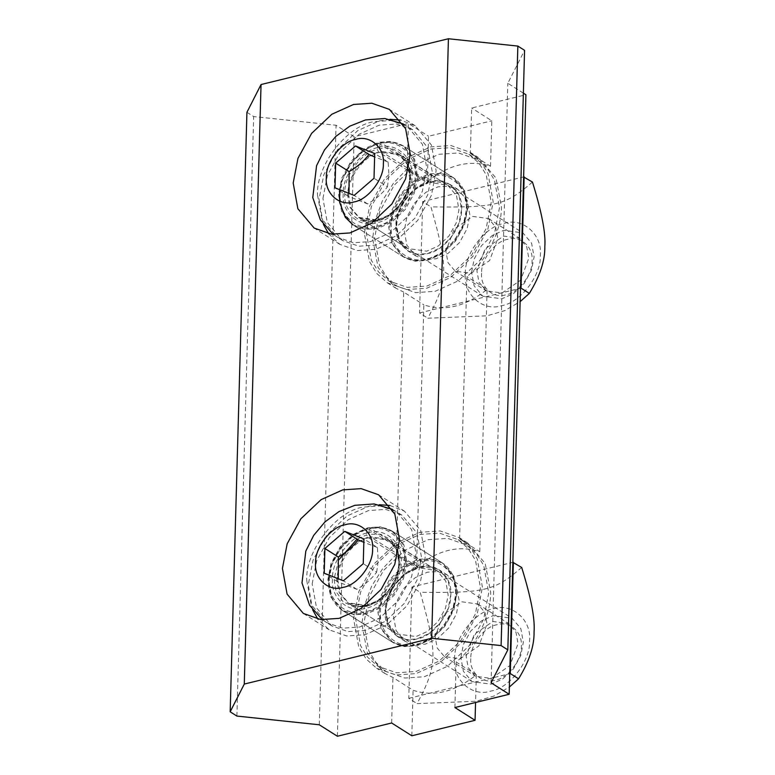 <?xml version="1.0" encoding="UTF-8"?>
<svg xmlns="http://www.w3.org/2000/svg" width="775" height="775" viewBox="0 0 775 775"><rect width="100%" height="100%" fill="white"/><g stroke="black" fill="none" stroke-linecap="round" stroke-linejoin="round"><path stroke-width="0.58" stroke-dasharray="3.88 2.91" d="M460.863 657.578L463.411 644.432L470.687 631.121L481.488 620.901L493.055 615.689L512.159 618.305L520.829 628.612L523.328 642.31L520.781 655.456L513.505 668.777L502.704 678.987L491.137 684.209L472.033 681.593L463.363 671.286L460.863 657.578M312.17 583.856L316.626 560.858L329.356 537.55L348.266 519.676L368.493 510.551L385.621 509.398L401.934 515.133L417.105 533.161L421.474 557.148L417.018 580.146L404.288 603.444L385.378 621.327L365.151 630.453L348.023 631.606L331.71 625.871L316.539 607.842L312.17 583.856M470.812 658.634C469.301 672.603 482.757 684.441 495.283 680.15C507.741 678.338 522.05 659.719 521.304 646.292C522.815 632.313 509.359 620.484 496.833 624.766C484.375 626.587 470.067 645.207 470.812 658.634M338.258 578.77L337.648 581.734L356.829 589.32C365.006 584.602 371.622 578.886 376.689 572.192L363.252 563.667M356.829 589.32L343.383 580.804M337.648 581.734L324.212 573.209M376.689 572.192L378.19 560.558L377.386 547.47L363.94 538.945M377.386 547.47L363.843 542.316M471.626 272.18L474.174 259.034L481.449 245.714L492.251 235.503L503.818 230.282L522.931 232.897L531.592 243.205L534.091 256.912L531.543 270.058L524.268 283.369L513.467 293.589L501.9 298.801L482.796 296.186L474.126 285.878L471.626 272.18M322.933 198.458L327.389 175.45L340.128 152.152L359.028 134.269L379.266 125.143L396.383 123.99L412.707 129.725L427.877 147.754L432.237 171.74L427.79 194.748L415.051 218.046L396.151 235.92L375.914 245.045L358.786 246.208L342.472 240.473L327.302 222.435L322.933 198.458M481.585 273.226C480.074 287.205 493.53 299.034 506.046 294.752C518.504 292.931 532.812 274.311 532.067 260.884C533.578 246.915 520.122 235.077 507.596 239.368C495.147 241.18 480.839 259.799 481.585 273.226M349.021 193.362L348.421 196.327L367.592 203.922C375.768 199.194 382.395 193.488 387.461 186.785L374.015 178.26M367.592 203.922L354.156 195.397M348.421 196.327L334.974 187.802M387.461 186.785L388.953 175.16L388.149 162.062L374.703 153.537M388.149 162.062L374.616 156.908M469.824 214.782L467.209 200.396L458.103 189.575L448.318 186.136L438.04 186.823L425.901 192.307L414.557 203.031L406.914 217.01L404.24 230.814L406.865 245.2L415.962 256.021L425.756 259.46L436.034 258.772L448.173 253.289L459.517 242.565L467.16 228.586L469.824 214.782M461.561 209.541L458.887 223.345L451.244 237.324L439.9 248.048L427.761 253.522L417.483 254.219L407.698 250.78L398.592 239.959L395.977 225.564L398.641 211.769L406.284 197.79L417.628 187.056L429.767 181.583L440.045 180.885L449.839 184.334L458.936 195.145L461.561 209.541M491.224 202.285L486.138 228.577L471.578 255.208L449.975 275.638L426.851 286.072L407.282 287.389L388.633 280.841L378.529 271.957L371.293 260.226L366.304 232.82L371.39 206.528L385.95 179.897L407.553 159.466L430.677 149.032L450.256 147.715L468.894 154.273L479.008 163.147L486.235 174.879L491.224 202.285M499.497 207.535L494.411 233.827L479.851 260.448L458.248 280.889L435.124 291.313L415.545 292.64L396.907 286.082L386.793 277.198L379.566 265.476L374.577 238.061L379.663 211.769L394.223 185.148L415.826 164.717L438.95 154.283L458.519 152.966L477.168 159.514L487.272 168.398L494.508 180.12L499.497 207.535M459.062 600.189L456.446 585.803L447.34 574.982L437.555 571.533L427.277 572.231L415.138 577.704L403.794 588.438L396.151 602.417L393.477 616.222L396.103 630.608L405.199 641.429L414.993 644.868L425.262 644.17L437.41 638.697L448.744 627.973L456.388 613.994L459.062 600.189M450.788 594.938L448.124 608.743L440.481 622.722L429.137 633.456L416.998 638.929L406.72 639.627L396.926 636.178L387.829 625.357L385.204 610.971L387.878 597.167L395.521 583.188L406.865 572.463L419.004 566.99L429.282 566.292L439.067 569.732L448.173 580.553L450.788 594.938M480.461 587.692L475.375 613.984L460.815 640.615L439.212 661.046L416.088 671.47L396.509 672.797L377.871 666.238L367.757 657.365L360.53 645.633L355.541 618.227L360.627 591.935L375.187 565.304L396.79 544.873L419.914 534.44L439.483 533.123L458.132 539.671L468.236 548.555L475.472 560.286L480.461 587.692M488.734 592.933L483.639 619.225L469.088 645.856L447.485 666.287L424.361 676.72L404.782 678.038L386.134 671.489L376.03 662.606L368.803 650.874L363.814 623.468L368.9 597.176L383.46 570.545L405.063 550.114L428.188 539.691L447.756 538.363L466.405 544.922L476.509 553.796L483.745 565.527L488.734 592.933M476.334 674.822L456.175 662.034C475.879 646.137 490.672 616.309 490.682 592.458L485.189 563.406L467.654 542.946L459.614 538.916L479.773 551.703C459.023 544.835 437.943 549.988 416.533 567.155L396.374 554.377L382.714 568.608L371.651 586.142L364.521 605.275L361.857 623.943L367.36 652.996L384.884 673.465L392.935 677.486L413.094 690.273C433.835 697.142 454.915 691.988 476.334 674.822L475.559 702.479M482.418 587.217L477.264 558.949L469.815 546.859L459.391 537.695L440.161 530.933L419.972 532.299L396.122 543.052L373.85 564.123L358.835 591.587L353.584 618.702L358.738 646.97L366.188 659.06L376.611 668.215L395.841 674.977L416.03 673.611L439.871 662.857L462.152 641.787L477.168 614.333L482.418 587.217M378.965 612.502L382.143 596.062L391.239 579.419L404.744 566.651L419.198 560.131L431.433 559.308L443.087 563.406L453.918 576.29L457.037 593.417L453.859 609.847L444.763 626.491L431.258 639.259L416.805 645.778L404.569 646.602L392.915 642.514L382.085 629.629L378.965 612.502M389.932 505.484L404.443 511.171L420.699 530.497L425.378 556.188L420.612 580.843L406.962 605.798L386.706 624.96L365.025 634.735L346.677 635.975L329.201 629.833L317.866 619.118M312.625 609.77L308.266 584.815L313.032 560.16L326.682 535.205L346.938 516.043L368.619 506.269L379.237 504.738M327.786 580.039L330.964 563.609L340.06 546.966L353.565 534.198L368.018 527.678L380.254 526.855L391.908 530.952L402.738 543.827L405.858 560.964L402.68 577.394L393.584 594.038L380.079 606.806L365.626 613.325L353.39 614.149L341.736 610.051L330.906 597.176L327.786 580.039M459.614 538.916L466.938 276.627C486.642 260.729 501.435 230.902 501.454 207.061L495.952 178.008L478.427 157.538L470.377 153.518L471.646 108.016L525.915 94.753M454.906 707.536L456.175 662.034M479.773 551.703L487.097 289.414L466.938 276.627M416.533 567.155L423.857 304.866C444.598 311.734 465.678 306.58 487.097 289.414M396.374 554.377L403.698 292.088L423.857 304.866M364.357 233.294L369.597 206.179L384.613 178.725L406.894 157.654L430.735 146.892L450.924 145.535L470.154 152.297L480.577 161.452L488.027 173.542L493.181 201.81L487.93 228.925L472.915 256.38L450.643 277.46L426.793 288.213L406.604 289.569L387.374 282.817L376.96 273.653L369.501 261.562L364.357 233.294M470.377 153.518L490.536 166.296C469.795 159.437 448.715 164.591 427.296 181.757L407.137 168.969L393.477 183.2L382.414 200.744L375.294 219.868L372.62 238.545L378.123 267.588L395.647 288.058L403.698 292.088M389.728 227.094L392.906 210.664L402.002 194.021L415.507 181.253L429.96 174.733L442.196 173.9L453.85 177.998L464.68 190.882L467.8 208.01L464.622 224.45L455.526 241.083L442.021 253.861L427.567 260.381L415.332 261.204L403.678 257.106L392.847 244.222L389.728 227.094M411.825 735.775L413.094 690.273M490.536 166.296L491.805 120.803L471.646 108.016M328.629 233.721L339.963 244.425L357.44 250.567L375.798 249.327L397.478 239.553L417.725 220.4L431.375 195.436L436.141 170.781L431.462 145.09L415.216 125.773L400.694 120.086M389.999 119.331L379.382 120.861L357.701 130.646L337.454 149.798L323.805 174.763L319.029 199.407L323.388 224.362M338.549 194.641L341.668 211.769L352.509 224.653L364.163 228.741L376.388 227.918L390.842 221.398L404.347 208.63L413.443 191.987L416.63 175.557L413.511 158.429L402.671 145.545L391.017 141.447L378.781 142.271L364.327 148.79L350.833 161.568L341.727 178.202L338.549 194.641M427.296 181.757L428.565 136.255L491.805 120.803M407.137 168.969L408.406 123.467L428.565 136.255M523.377 93.145L507.819 83.274L524.568 50.346M491.069 682.794L507.819 83.274M246.925 112.297L253.648 116.56L336.05 125.259L354.146 136.729L408.406 123.467M236.898 716.071L253.648 116.56M319.3 724.78L336.05 125.259M337.396 736.25L354.146 136.729M391.656 722.988L392.935 677.486M367.641 537.211L356.277 542.791L345.815 553.176L338.898 566.438L336.612 579.429L339.247 592.778L347.791 602.795C352.906 606.002 358.893 606.893 365.752 605.459L374.306 602.272C382.55 597.806 389.04 591.025 393.797 581.928C397.459 574.537 399.106 567.232 398.728 559.996C397.992 550.56 394.388 543.73 387.926 539.516L437.032 570.662C432.053 567.533 426.221 566.612 419.556 567.891L369.985 536.639L387.926 539.516L396.703 550.076L399.067 564.171L396.354 577.181L389.05 590.259L378.345 600.286L366.895 605.411L347.791 602.795L396.897 633.94C389.718 629.193 386.095 621.434 386.037 610.652C385.882 592.885 401.072 572.483 417.27 568.453L405.383 573.936L394.93 584.311L388.004 597.583L385.727 610.574L388.353 623.923L396.897 633.94L416.01 636.556L427.451 631.422L438.156 621.405L445.47 608.327L448.173 595.316L445.809 581.211L437.032 570.662L419.091 567.784L420.176 566.719C436.286 561.875 452.949 577.607 450.769 595.587C451.399 612.938 432.993 636.546 416.998 638.929C400.907 644.393 383.586 629.513 385.194 611.611C383.993 594.454 401.77 570.313 417.832 567.3L416.747 568.356L367.641 537.211L366.653 534.837L357.043 539.138M417.832 567.3L417.977 562.156C399.6 565.508 379.169 593.107 380.506 612.754C378.617 633.252 398.437 650.332 416.853 644.064C435.162 641.351 456.223 614.284 455.458 594.444C457.918 573.868 438.757 555.937 420.321 561.584L419.333 559.211L369.733 527.959M419.333 559.211L430.978 558.727L442.05 562.747L452.997 575.883L455.981 593.408L452.639 609.702L443.513 626.113L430.106 638.687L415.768 645.129L403.533 645.953L391.879 641.855L381.174 629.252L377.909 612.482L380.835 596.208L389.573 579.603L402.729 566.67L416.989 559.783L417.977 562.156M416.989 559.783L367.883 528.637L353.623 535.525L340.467 548.458L331.719 565.062L328.803 581.337L332.058 598.106L342.773 610.71L354.417 614.808L366.662 613.984L380.99 607.542L394.397 594.967L403.533 578.557L406.875 562.262L403.882 544.738L392.935 531.602L381.872 527.581L370.227 528.066L369.142 529.122C387.577 523.483 406.739 541.405 404.279 561.982C405.044 581.831 383.983 608.898 365.674 611.611C347.258 617.869 327.438 600.799 329.336 580.301C327.99 560.654 348.43 533.055 366.798 529.693L367.883 528.637L367.36 528.54C349.98 534.266 337.842 546.772 330.954 566.05C324.638 588.835 331.642 603.376 342.773 610.71L391.879 641.855C397.933 645.623 404.821 646.989 412.552 645.943L426.105 641.467C433.273 637.68 439.493 632.255 444.753 625.222C455.322 610.09 458.606 594.967 454.605 579.836C452.251 572.328 448.066 566.632 442.05 562.747L392.935 531.602C386.163 527.417 378.433 526.196 369.752 527.959M366.798 529.693L366.653 534.837M338.694 559.938L334.015 579.158L336.118 591.616L343.122 601.778L353.933 606.922L365.819 606.476L377.842 601.08L389.089 590.55L396.761 576.794L399.59 563.134L397.914 550.482L391.317 539.942L380.777 534.304L368.997 534.266L369.985 536.639M368.997 534.266L369.142 529.122M420.321 561.584L420.176 566.719M430.319 182.493C436.984 181.214 442.816 182.135 447.795 185.254L398.689 154.109L404.686 159.853C407.524 163.893 409.132 168.805 409.5 174.588C409.878 181.825 408.231 189.139 404.56 196.53C399.813 205.617 393.312 212.398 385.078 216.864L376.524 220.052C369.665 221.485 363.669 220.594 358.554 217.397L407.669 248.542C400.481 243.786 396.858 236.026 396.81 225.244C396.645 207.477 411.835 187.075 428.042 183.045L416.146 188.528L405.693 198.913L398.767 212.176L396.49 225.176L399.125 238.516L407.66 248.542L426.773 251.158L438.214 246.024L448.928 235.997L456.233 222.919L458.936 209.909L456.572 195.813L447.795 185.254L429.863 182.377L430.939 181.321C447.049 176.477 463.721 192.2 461.532 210.18C462.162 227.53 443.765 251.148 427.761 253.522C411.67 258.986 394.349 244.106 395.957 226.213C394.756 209.056 412.542 184.905 428.594 181.892L427.519 182.948L378.403 151.803L377.425 149.439C361.363 152.452 343.577 176.593 344.778 193.75C343.17 211.653 360.491 226.532 376.582 221.069C392.586 218.686 410.983 195.077 410.353 177.727C412.542 159.747 395.87 144.014 379.76 148.858L380.748 151.232L398.689 154.109L407.466 164.668L409.83 178.763L407.127 191.774L399.813 204.862L389.108 214.878L377.667 220.013L358.554 217.397L350.009 207.371L347.374 194.031L349.661 181.03L356.587 167.768L367.04 157.383L378.403 151.803M380.748 151.232L430.348 182.483M428.594 181.892L428.74 176.748C410.372 180.11 389.932 207.71 391.278 227.356C389.379 247.845 409.21 264.924 427.616 258.666C445.925 255.944 466.986 228.877 466.221 209.037C468.681 188.461 449.519 170.539 431.084 176.177L430.096 173.803L380.496 142.561M430.096 173.803L441.74 173.329L452.813 177.349L463.76 190.476L466.744 208L463.402 224.295L454.276 240.705L440.868 253.28L426.531 259.722L414.296 260.545L402.651 256.448L391.937 243.854L388.682 227.085L391.598 210.8L400.336 194.205L413.501 181.263L427.752 174.385L428.74 176.748M427.752 174.385L378.646 143.239L364.386 150.118L351.23 163.06L342.492 179.655L339.566 195.939L342.831 212.708L353.536 225.302L365.18 229.4L377.425 228.577L391.762 222.134L405.17 209.56L414.296 193.149L417.638 176.855L414.654 159.34L403.707 146.204L392.634 142.183L380.99 142.668L379.905 143.724C398.34 138.076 417.502 156.007 415.042 176.584C415.807 196.424 394.756 223.491 376.437 226.203C358.031 232.471 338.2 215.392 340.099 194.893C338.752 175.247 359.193 147.647 377.561 144.295L378.646 143.239L378.132 143.133L361.169 152.045L349.38 164.872L341.717 180.643L339.566 190.718M377.561 144.295L377.425 149.439M379.76 148.858L379.905 143.724M431.084 176.177L430.939 181.321M472.634 216.409L488.512 218.579L495.719 227.143L497.792 238.535L489.626 260.516L471.045 273.333L455.167 271.163L447.969 262.599L445.896 251.216L454.053 229.226L472.634 216.409M502.064 293.008L520.645 280.182L528.812 258.201L526.738 246.818L519.531 238.254L503.653 236.075L485.073 248.901L476.916 270.882L478.989 282.274L486.187 290.838L502.064 293.008M532.454 182.067C505.339 205.423 496.165 207.671 430.958 206.877C448.589 269.593 448.308 279.649 427.848 318.215L487 315.822L504.651 310.678L520.132 301.64M465.387 273.701C464.273 253.774 485.518 226.126 504.012 223.432C522.602 217.068 542.577 234.631 540.34 255.382C541.444 275.309 520.199 302.957 501.716 305.65C483.116 312.025 463.14 294.452 465.387 273.701M524.152 176.797L422.646 201.607L430.958 206.877M422.646 201.607L419.537 312.945L427.848 318.215M419.537 312.945L521.042 288.135M461.871 601.817L477.749 603.987L484.956 612.55L487.029 623.933L478.863 645.924L460.282 658.74L444.404 656.57L437.207 648.007L435.133 636.624L443.29 614.633L461.871 601.817M491.302 678.416L509.882 665.589L518.039 643.608L515.966 632.216L508.768 623.662L492.89 621.482L474.31 634.308L466.143 656.289L468.216 667.672L475.424 676.236L491.302 678.416M521.691 567.474C494.566 590.831 485.402 593.078 420.195 592.284C437.817 654.991 437.536 665.057 417.086 703.623L476.238 701.23L493.888 696.086L509.369 687.047M454.615 659.108C453.511 639.181 474.755 611.533 493.239 608.84C511.839 602.466 531.815 620.039 529.567 640.789C530.681 660.717 509.437 688.365 490.943 691.058C472.353 697.423 452.377 679.859 454.615 659.108M513.379 562.204L411.883 587.014L420.195 592.284M411.883 587.014L408.774 698.352L417.086 703.623M408.774 698.352L510.27 673.543M337.658 579.448L340.157 593.146L348.827 603.454L367.931 606.069L379.498 600.857L390.3 590.637L397.575 577.327L400.123 564.181L397.623 550.473L388.953 540.175L369.849 537.559C354.437 539.797 336.738 562.834 337.658 579.448M367.873 532.822C384.923 526.981 403.233 543.081 401.179 562.107C402.196 580.378 382.724 605.721 365.771 608.181C348.731 614.023 330.412 597.922 332.465 578.896C331.458 560.625 350.93 535.283 367.873 532.822M306.745 580.417L311.104 604.403L326.275 622.432L342.598 628.167L359.716 627.014L379.953 617.888L398.854 600.005L411.593 576.707L416.049 553.699L411.68 529.722L396.509 511.684L380.196 505.949L363.068 507.112C336.108 511.035 305.127 551.354 306.745 580.417M348.421 194.041L350.92 207.748L359.59 218.046L378.694 220.662L390.261 215.45L401.062 205.239L408.338 191.919L410.886 178.773L408.386 165.075L399.726 154.767L380.612 152.152C365.199 154.399 347.5 177.436 348.421 194.041M378.636 147.415C395.686 141.573 413.995 157.683 411.942 176.7C412.959 194.971 393.487 220.313 376.534 222.783C359.493 228.615 341.174 212.515 343.238 193.498C342.221 175.227 361.692 149.885 378.636 147.415M317.508 195.009L321.877 218.996L337.048 237.024L353.361 242.759L370.489 241.606L390.716 232.481L409.626 214.597L422.356 191.299L426.812 168.301L422.443 144.315L407.272 126.286L390.958 120.551L373.831 121.704C346.871 125.628 315.89 165.947 317.508 195.009M472.033 681.593L348.827 603.454C358.205 608.985 368.978 607.397 381.164 598.688C395.783 585.542 401.566 570.681 398.524 554.106C396.819 547.78 393.632 543.139 388.953 540.175L511.306 617.762M331.71 625.871L322.448 619.748M401.934 515.133L392.45 509.369M482.796 296.186L359.59 218.046C368.968 223.578 379.75 221.989 391.927 213.28C406.546 200.134 412.329 185.273 409.297 168.698C407.582 162.382 404.395 157.732 399.726 154.767L522.069 232.355M342.472 240.473L333.211 234.341M412.707 129.725L403.213 123.961M458.103 189.575L449.839 184.334M415.962 256.021L407.698 250.78M388.633 280.841L396.907 286.082M468.894 154.273L477.168 159.514M447.34 574.982L439.067 569.732M405.199 641.429L396.926 636.178M377.871 666.238L386.134 671.489M458.132 539.671L466.405 544.922M384.884 673.465L376.611 668.215M467.654 542.946L459.391 537.695M303.354 613.442L329.201 629.833M378.597 494.779L404.443 511.171M391.908 530.952L443.087 563.406M341.736 610.051L392.915 642.514M470.154 152.297L478.427 157.538M387.374 282.817L395.647 288.058M415.216 125.773L389.37 109.382M339.963 244.425L314.117 228.034M453.85 177.998L402.671 145.545M403.678 257.106L352.509 224.653M380.525 142.552C389.195 140.788 396.926 142.009 403.707 146.204L452.813 177.349C458.839 181.234 463.024 186.93 465.368 194.428C469.379 209.56 466.095 224.692 455.526 239.814C450.256 246.857 444.036 252.272 436.868 256.07L423.315 260.545C415.584 261.582 408.696 260.216 402.651 256.448L353.022 224.973M488.512 218.579L519.531 238.254M455.167 271.163L486.187 290.838M477.749 603.987L508.768 623.662M444.404 656.57L475.424 676.236"/><path stroke-width="1.16" d="M324.212 573.209L324.899 548.487L344.768 531.35L363.94 538.945L363.252 563.667L343.383 580.804L324.212 573.209M344.768 531.35L358.205 539.875C353.138 546.578 346.522 552.284 338.346 557.012L338.258 578.77M338.346 557.012L324.899 548.487M363.843 542.316L358.205 539.875M334.974 187.802L335.672 163.079L355.531 145.952L374.703 153.537L374.015 178.26L354.156 195.397L334.974 187.802M355.531 145.952L368.978 154.477C363.911 161.171 357.285 166.877 349.108 171.604L349.021 193.362M349.108 171.604L335.672 163.079M374.616 156.908L368.978 154.477M317.866 619.118L312.625 609.77M379.237 504.738L389.932 505.484M399.532 539.797L394.756 564.442L381.116 589.407L360.859 608.569L339.179 618.343L320.831 619.583L303.354 613.442L287.099 594.115L282.42 568.424L287.186 543.769L300.836 518.804L321.092 499.652L342.773 489.877L361.121 488.637L378.597 494.779L394.853 514.106L399.532 539.797M523.377 93.145L525.915 94.753L509.165 694.274L454.906 707.536L475.065 720.314L475.559 702.479M475.065 720.314L411.825 735.775L391.656 722.988L337.396 736.25L319.3 724.78L236.898 716.071L230.175 711.808L244.29 684.063L431.675 638.271L501.105 645.594L507.828 649.857L491.069 682.794L509.165 694.274M400.694 120.086L389.999 119.331M323.388 224.362L328.629 233.721M410.295 154.39L405.528 179.044L391.879 204.009L371.622 223.161L349.942 232.936L331.593 234.176L314.117 228.034L297.862 208.708L293.183 183.016L297.958 158.371L311.598 133.407L331.855 114.245L353.536 104.47L371.884 103.23L389.37 109.382L405.616 128.698L410.295 154.39M507.828 649.857L524.568 50.346L517.855 46.083L448.425 38.75L261.039 84.543L246.925 112.297L230.175 711.808M501.105 645.594L517.855 46.083M431.675 638.271L448.425 38.75M244.29 684.063L261.039 84.543M520.132 301.64L529.344 293.405C539.952 276.113 545.116 260.497 544.825 246.566C545.871 233.488 541.744 211.982 532.454 182.067L523.619 176.932M520.509 288.271L521.042 288.135L524.152 176.797M521.042 288.135L529.344 293.405M509.369 687.047L518.582 678.813C529.189 661.521 534.353 645.904 534.053 631.974C535.108 618.886 530.982 597.389 521.691 567.474L512.847 562.33M509.737 673.669L510.27 673.543L513.379 562.204M510.27 673.543L518.582 678.813M344.952 524.82C359.087 519.977 374.277 533.336 372.572 549.107C373.414 564.268 357.265 585.29 343.199 587.334C329.065 592.178 313.875 578.818 315.58 563.038C314.737 547.886 330.886 526.864 344.952 524.82M355.715 139.413C369.849 134.569 385.049 147.928 383.344 163.709C384.187 178.86 368.028 199.882 353.972 201.936C339.828 206.78 324.638 193.411 326.343 177.64C325.5 162.479 341.659 141.457 355.715 139.413M357.043 539.138L338.694 559.938M511.82 618.092L511.306 617.762M322.448 619.748L309.603 605.265L301.998 582.945L305.815 551.064L313.72 535.341L325.016 521.866L338.985 511.587L354.814 505.319L374.063 503.944L392.45 509.369M522.583 232.684L522.069 232.355M333.211 234.341L320.366 219.858L312.771 197.547L316.578 165.656L324.483 149.943L335.778 136.458L349.757 126.18L365.587 119.912L384.836 118.536L403.213 123.961M339.566 190.718L339.721 202.575L345.282 217.271L353.022 224.973"/></g></svg>
